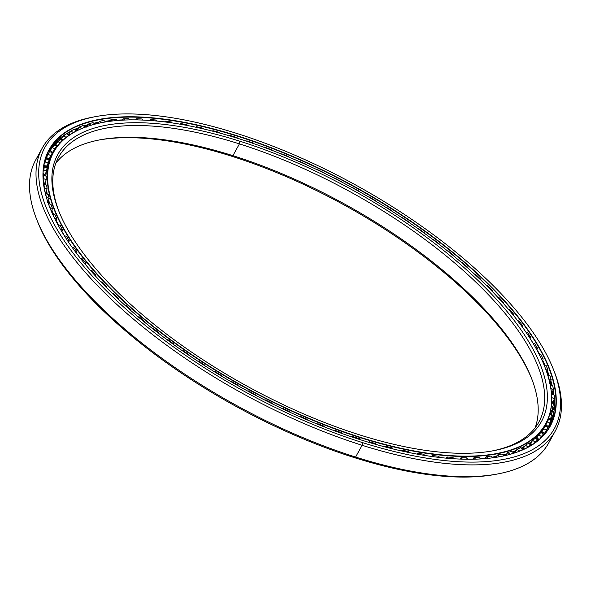 <?xml version="1.0" encoding="UTF-8"?>
<svg xmlns="http://www.w3.org/2000/svg" width="591" height="591" viewBox="0 0 591 591"><rect width="100%" height="100%" fill="white"/><g stroke="black" fill="none" stroke-linecap="round" stroke-linejoin="round"><path stroke-width="0.89" d="M46.423 190.583A278.804 112.364 28.9 0 0 46.719 193.168A278.804 112.364 -151.1 0 1 46.423 190.583M48.174 201.11A278.804 112.364 28.9 0 0 48.462 202.307A278.804 112.364 -151.1 0 1 48.174 201.11M53.227 213.595A4.787 3.923 157.9 0 0 53.212 213.58A281.25 113.354 28.9 0 0 53.5 214.252A281.235 113.346 -151.1 0 1 53.212 213.58L53.212 213.558A281.25 113.354 -151.1 0 1 51.875 210.137A281.25 113.354 28.9 0 0 53.212 213.558L53.212 213.58A281.235 113.346 28.9 0 0 53.493 214.252A281.25 113.354 -151.1 0 1 53.212 213.558L51.875 210.145A281.235 113.346 28.9 0 0 53.205 213.565M505.032 455.181A278.804 112.364 28.9 0 0 506.081 454.841M513.815 451.849A278.804 112.364 28.9 0 0 516.002 450.837M64.463 235.809A281.235 113.346 -151.1 0 1 61.929 231.458A281.25 113.354 28.9 0 0 64.478 235.809A281.25 113.354 -151.1 0 1 61.937 231.443A281.235 113.346 28.9 0 0 64.463 235.809L61.929 231.458M58.391 224.861A281.235 113.346 -151.1 0 1 56.322 220.642A281.25 113.354 28.9 0 0 58.406 224.868A281.25 113.354 -151.1 0 1 56.322 220.635A281.235 113.346 28.9 0 0 58.391 224.861L56.322 220.642M55.842 163.205A274.246 110.524 -151.1 0 1 232.913 155.662L231.598 156.201A276.241 111.33 -151.1 0 1 531.737 378.846A276.241 111.33 28.9 0 0 231.598 156.201L232.913 155.662A274.246 110.524 -151.1 0 1 535.128 427.795A274.246 110.524 28.9 0 0 531.316 377.775A274.246 110.524 28.9 0 0 232.913 155.662L239.421 143.879L232.913 155.662A274.246 110.524 28.9 0 0 100.197 139.786M491.904 450.999A274.246 110.524 28.9 0 0 538.829 422.144A274.246 110.524 28.9 0 0 239.421 143.879A274.246 110.524 -151.1 0 1 505.357 313.777A274.246 110.524 -151.1 0 1 491.904 450.999M239.872 141.219L239.421 143.879L239.872 141.219A276.241 111.33 -151.1 0 1 540.056 363.997A276.241 111.33 -151.1 0 1 359.372 434.799A276.241 111.33 28.9 0 0 493.057 450.793A276.241 111.33 28.9 0 0 508.238 312.964A276.241 111.33 28.9 0 0 239.872 141.219A276.241 111.33 28.9 0 0 58.804 211.068A276.241 111.33 28.9 0 0 359.372 434.799A276.241 111.33 -151.1 0 1 59.181 212.021A276.241 111.33 -151.1 0 1 239.872 141.219M102.708 122.448A281.25 113.354 28.9 0 0 102.568 122.477A281.25 113.354 28.9 0 0 87.106 262.803A281.25 113.354 28.9 0 0 360.34 437.665L360.399 437.333A280.998 113.25 -151.1 0 1 87.409 262.626A280.998 113.25 -151.1 0 1 102.856 122.426A280.998 113.25 -151.1 0 1 238.845 138.686A280.998 113.25 -151.1 0 1 544.592 366.272A280.998 113.25 -151.1 0 1 360.399 437.333L360.34 437.665A281.25 113.354 -151.1 0 1 53.286 152.286A281.25 113.354 -151.1 0 1 102.708 122.448M46.992 167.874L51.786 155.005A281.25 113.354 28.9 0 0 46.992 167.874A281.25 113.354 -151.1 0 1 51.786 155.005L53.286 152.286M46.305 171.796A281.25 113.354 28.9 0 0 45.876 176.111A281.25 113.354 -151.1 0 1 46.305 171.796M45.773 180.868A281.25 113.354 28.9 0 0 45.965 184.909A281.25 113.354 -151.1 0 1 45.773 180.868L45.965 184.909M46.571 190.236A281.25 113.354 28.9 0 0 47.265 194.232A281.25 113.354 -151.1 0 1 46.571 190.236A281.235 113.346 28.9 0 0 47.265 194.232L46.563 190.243M48.617 199.994A281.25 113.354 28.9 0 0 49.784 204.028A281.25 113.354 -151.1 0 1 48.617 199.994M359.409 439.364L360.34 437.665L359.409 439.364M48.61 200.002A281.235 113.346 28.9 0 0 49.777 204.028L48.61 200.002M544.961 425.476A281.25 113.354 -151.1 0 1 535.283 438.352A281.25 113.354 28.9 0 0 544.237 426.85A281.25 113.354 28.9 0 0 544.961 425.476M532.225 441.041A281.25 113.354 -151.1 0 1 528.797 443.612A281.25 113.354 28.9 0 0 532.225 441.041L528.797 443.612M524.727 446.212L521.188 448.148A281.25 113.354 28.9 0 0 524.734 446.205A281.25 113.354 -151.1 0 1 521.188 448.148A281.235 113.346 28.9 0 0 521.89 447.786M516.275 450.438A281.25 113.354 -151.1 0 1 512.5 451.93A281.235 113.346 28.9 0 0 516.275 450.438A281.25 113.354 28.9 0 1 512.5 451.93L516.268 450.445M506.827 453.822A281.25 113.354 -151.1 0 1 502.764 454.944A281.235 113.346 28.9 0 0 506.819 453.829A281.25 113.354 28.9 0 1 502.764 454.944L506.819 453.829M496.41 456.378A281.25 113.354 -151.1 0 1 492.022 457.168A281.25 113.354 28.9 0 0 496.41 456.378M485.063 458.121A281.25 113.354 -151.1 0 1 480.335 458.586A281.235 113.346 28.9 0 0 485.056 458.136A281.25 113.354 28.9 0 1 480.335 458.586L485.056 458.136M472.837 459.052A281.25 113.354 -151.1 0 1 467.747 459.192A281.25 113.354 28.9 0 0 472.837 459.052A281.235 113.346 28.9 0 1 467.762 459.207L472.83 459.059M492.03 457.175A281.235 113.346 28.9 0 0 496.403 456.385L492.03 457.175M544.643 366.413A281.25 113.354 -151.1 0 1 545.737 424.131A281.25 113.354 -151.1 0 1 360.34 437.665A281.25 113.354 28.9 0 0 544.703 366.546A281.25 113.354 28.9 0 0 544.643 366.413M238.845 138.686A280.998 113.25 28.9 0 0 55.037 210.706A280.998 113.25 28.9 0 0 360.399 437.333A280.998 113.25 28.9 0 0 544.2 365.312A280.998 113.25 28.9 0 0 238.845 138.686M59.233 212.154A274.246 110.524 -151.1 0 1 239.421 143.879A274.246 110.524 28.9 0 0 58.649 157.073A274.246 110.524 28.9 0 0 59.233 212.154M99.066 140.001A276.241 111.33 -151.1 0 1 231.598 156.201A276.241 111.33 28.9 0 0 99.066 140.001M547.281 373.379A4.787 3.923 157.9 0 0 547.665 371.554A4.787 3.923 -22.1 0 1 547.281 373.379M550.273 382.104A288.378 116.228 -151.1 0 1 550.768 383.67A288.378 116.228 28.9 0 0 550.273 382.104M552.755 391.079A288.378 116.228 -151.1 0 1 553.353 393.894A288.378 116.228 28.9 0 0 552.755 391.079M554.21 399.25A288.378 116.228 -151.1 0 1 554.373 400.632A288.378 116.228 28.9 0 0 554.21 399.25M544.946 365.046A285.941 115.238 28.9 0 0 542.73 360.318A285.948 115.245 -151.1 0 1 544.939 365.046L542.723 360.333A285.941 115.238 -151.1 0 1 544.946 365.046M539.642 354.327A285.941 115.238 28.9 0 0 536.953 349.54A285.948 115.245 -151.1 0 1 539.627 354.327L536.953 349.547A285.941 115.238 -151.1 0 1 539.642 354.327M531.08 340.024A285.948 115.245 -151.1 0 1 533.193 343.327A285.941 115.238 28.9 0 0 530.821 339.603A285.941 115.238 -151.1 0 1 533.208 343.327L531.087 340.032M132.761 119.862A285.941 115.238 28.9 0 0 129.702 119.833A285.941 115.238 -151.1 0 1 132.761 119.862M122.403 119.921A285.941 115.238 28.9 0 0 116.885 120.165A285.941 115.238 -151.1 0 1 122.403 119.921A285.948 115.245 -151.1 0 0 116.892 120.172L122.396 119.929M110.111 120.697A285.941 115.238 28.9 0 0 104.895 121.303A285.948 115.245 -151.1 0 1 110.103 120.712A285.941 115.238 -151.1 0 0 104.895 121.303L110.103 120.712M98.727 122.256A285.941 115.238 28.9 0 0 93.799 123.238A285.941 115.238 -151.1 0 1 98.727 122.256A285.948 115.245 -151.1 0 0 93.806 123.238L98.719 122.271M88.325 124.575A285.941 115.238 28.9 0 0 83.656 125.957A285.948 115.245 -151.1 0 1 88.318 124.583A285.941 115.238 -151.1 0 0 83.656 125.957L88.318 124.583M78.958 127.604A285.941 115.238 28.9 0 0 74.503 129.459A285.948 115.245 -151.1 0 1 78.958 127.612A285.941 115.238 -151.1 0 0 74.503 129.459L78.958 127.612M70.713 131.291A285.941 115.238 28.9 0 0 66.391 133.729A285.941 115.238 -151.1 0 1 70.713 131.291A285.948 115.245 -151.1 0 0 70.381 131.461M65.948 134.002A285.941 115.238 28.9 0 0 48.455 151.392A285.941 115.238 -151.1 0 1 65.948 134.002M129.71 119.84A285.948 115.245 -151.1 0 1 132.266 119.87L129.717 119.84M237.663 136.262L236.732 137.954L237.663 136.262A285.941 115.238 -151.1 0 1 515.389 313.961A285.941 115.238 -151.1 0 1 499.875 456.68A285.941 115.238 28.9 0 0 549.837 426.399A285.941 115.238 28.9 0 0 237.663 136.262L237.663 136.262A285.941 115.238 28.9 0 0 49.179 150.018A285.941 115.238 28.9 0 0 50.183 208.431A285.941 115.238 -151.1 0 1 237.663 136.262M547.355 370.742A285.941 115.238 -151.1 0 1 549.105 375.425A285.941 115.238 28.9 0 0 547.355 370.742A285.948 115.245 -151.1 0 1 549.098 375.425L547.355 370.749M550.819 380.73A285.941 115.238 -151.1 0 1 552.09 385.421A285.941 115.238 28.9 0 0 550.819 380.73M553.124 390.215A285.941 115.238 -151.1 0 1 553.878 394.987A285.941 115.238 28.9 0 0 553.124 390.215A285.948 115.245 -151.1 0 1 553.878 394.987L553.117 390.223M554.284 399.088A285.941 115.238 -151.1 0 1 549.069 427.744A285.941 115.238 28.9 0 0 554.284 399.088M361.522 440.088A286.184 115.341 28.9 0 0 500.016 456.651A286.184 115.341 28.9 0 0 515.751 313.858A286.184 115.341 28.9 0 0 237.722 135.93A286.184 115.341 -151.1 0 1 548.714 366.738A286.184 115.341 -151.1 0 1 361.522 440.088A286.184 115.341 -151.1 0 1 50.523 209.28A286.184 115.341 -151.1 0 1 237.722 135.93A286.184 115.341 28.9 0 0 50.132 208.298A286.184 115.341 28.9 0 0 361.522 440.088M95.89 116.56L93.607 116.981A292.944 118.06 28.9 0 0 77.502 263.143A292.944 118.06 28.9 0 0 362.098 445.274L362.549 442.615A290.949 117.262 -151.1 0 1 79.896 261.724A290.949 117.262 -151.1 0 1 95.89 116.56A290.949 117.262 -151.1 0 1 236.688 133.403A290.949 117.262 -151.1 0 1 553.265 369.043A290.949 117.262 -151.1 0 1 362.549 442.615L362.098 445.274A292.944 118.06 -151.1 0 1 42.279 148.031A292.944 118.06 -151.1 0 1 94.752 116.774M42.279 148.031L35.77 159.821A292.944 118.06 28.9 0 0 355.597 457.057L362.098 445.274L355.597 457.057A292.944 118.06 -151.1 0 1 36.849 219.8A292.944 118.06 -151.1 0 1 39.442 154.155M36.849 219.8L37.706 221.957A290.949 117.262 28.9 0 0 354.282 457.597L355.597 457.057L354.282 457.597A290.949 117.262 -151.1 0 1 37.285 220.879M496.218 474.226A290.949 117.262 -151.1 0 1 354.282 457.597A290.949 117.262 28.9 0 0 495.081 474.44L497.363 474.019A292.944 118.06 -151.1 0 1 355.597 457.057A292.944 118.06 28.9 0 0 548.692 442.969A292.944 118.06 28.9 0 0 551.529 436.845A292.944 118.06 -151.1 0 1 497.363 474.019M553.686 370.121A292.944 118.06 -151.1 0 1 555.2 431.179A292.944 118.06 -151.1 0 1 362.098 445.274A292.944 118.06 28.9 0 0 554.122 371.2L553.265 369.043M236.688 133.403A290.949 117.262 28.9 0 0 46.379 207.973A290.949 117.262 28.9 0 0 362.549 442.615A290.949 117.262 28.9 0 0 552.866 368.045A290.949 117.262 28.9 0 0 236.688 133.403M550.819 380.737A285.948 115.245 -151.1 0 1 552.083 385.421L550.819 380.737M87.424 125.802A288.378 116.228 28.9 0 0 85.909 126.186M78.381 128.432A288.378 116.228 28.9 0 0 75.796 129.355M70.558 131.512A288.378 116.228 28.9 0 0 68.571 132.45M48.669 204.42A284.869 114.809 -151.1 0 1 48.366 203.526L51.055 204.479A281.826 113.583 28.9 0 0 52.488 208.497L51.41 211.401L52.488 208.497A281.826 113.583 -151.1 0 1 51.055 204.479L48.366 203.526A284.869 114.809 28.9 0 0 48.669 204.42M46.482 197.653L46.534 197.52A284.869 114.809 -151.1 0 1 45.544 193.56L45.544 193.56A284.869 114.809 28.9 0 0 46.534 197.52L46.482 197.653M44.266 188.211L44.436 187.827A284.869 114.809 -151.1 0 1 43.933 184.052L43.675 184.399L43.933 184.052A284.869 114.809 28.9 0 0 44.436 187.827L44.266 188.211M43.195 179.391L43.549 178.608A284.869 114.809 -151.1 0 1 43.535 175.047L43.062 175.734L43.535 175.047A284.869 114.809 28.9 0 0 43.549 178.608L43.195 179.391M43.18 171.368L43.874 169.92A284.869 114.809 -151.1 0 1 44.355 166.581L43.498 167.918L44.355 166.581A284.869 114.809 28.9 0 0 43.874 169.92L43.18 171.368M44.022 164.557L45.426 161.794A284.869 114.809 -151.1 0 1 46.386 158.698L44.835 161.306L46.386 158.698A284.869 114.809 28.9 0 0 45.426 161.794L44.022 164.557M46.187 157.974L48.181 154.281A284.869 114.809 -151.1 0 1 49.614 151.459A284.869 114.809 -151.1 0 1 49.622 151.436A284.869 114.809 28.9 0 0 48.181 154.281L46.187 157.974M50.05 151.052L52.126 147.41A284.869 114.809 -151.1 0 1 54.054 144.832A284.869 114.809 28.9 0 0 52.126 147.41L50.05 151.052M55.096 144.802L57.253 141.212A284.869 114.809 -151.1 0 1 59.647 138.915A284.869 114.809 28.9 0 0 57.253 141.212L55.096 144.802M61.287 139.262L63.532 135.723A284.869 114.809 -151.1 0 1 66.377 133.714A284.869 114.809 28.9 0 0 63.532 135.723L61.287 139.262M68.608 134.445L70.935 130.958A284.869 114.809 -151.1 0 1 74.222 129.252A284.869 114.809 28.9 0 0 70.935 130.958L68.608 134.445M77.015 130.382L79.416 126.954A284.869 114.809 -151.1 0 1 83.132 125.558A284.869 114.809 28.9 0 0 79.416 126.954L77.015 130.382M86.478 127.087L88.953 123.718A284.869 114.809 -151.1 0 1 93.075 122.64A284.869 114.809 28.9 0 0 88.953 123.718L86.478 127.087M97.811 123.453L99.487 121.273A284.869 114.809 -151.1 0 1 104.001 120.512A284.869 114.809 28.9 0 0 99.487 121.273L97.811 123.453M109.586 121.347L110.975 119.626A284.869 114.809 -151.1 0 1 115.851 119.19A284.869 114.809 28.9 0 0 110.975 119.626L109.586 121.347M122.197 120.165L123.356 118.784A284.869 114.809 -151.1 0 1 128.579 118.68A284.869 114.809 28.9 0 0 123.356 118.784L122.197 120.165M135.598 119.877L136.573 118.761A284.869 114.809 -151.1 0 1 142.113 118.976A284.869 114.809 28.9 0 0 136.573 118.761L135.598 119.877M149.73 120.461L150.565 119.545A284.869 114.809 -151.1 0 1 156.401 120.091A284.869 114.809 28.9 0 0 150.565 119.545L149.73 120.461M164.549 121.894L165.266 121.14A284.869 114.809 -151.1 0 1 171.368 122.005A284.869 114.809 28.9 0 0 165.266 121.14L164.549 121.894M179.982 124.162L180.602 123.534A284.869 114.809 -151.1 0 1 186.941 124.723A284.869 114.809 28.9 0 0 180.602 123.534L179.982 124.162M195.968 127.25L196.5 126.718A284.869 114.809 -151.1 0 1 203.045 128.217A284.869 114.809 28.9 0 0 196.5 126.718L195.968 127.25M212.428 131.121L212.893 130.67A284.869 114.809 -151.1 0 1 219.616 132.48A284.869 114.809 28.9 0 0 212.893 130.67L212.428 131.121M229.286 135.767L229.692 135.383A284.869 114.809 -151.1 0 1 236.555 137.489A284.869 114.809 28.9 0 0 229.692 135.383L229.286 135.767M542.087 436.742L543.461 434.03A284.869 114.809 -151.1 0 1 541.304 436.468L539.819 438.943L541.304 436.468L538.733 434.88L541.304 436.468A284.869 114.809 28.9 0 0 543.461 434.03L540.831 432.501A281.826 113.583 -151.1 0 1 538.733 434.88L536.576 438.47L538.733 434.88A281.826 113.583 28.9 0 0 540.831 432.501L543.461 434.03L542.043 436.808M546.542 430.152L544.599 433.668L546.542 430.152M546.431 422.824L547.103 421.531L546.431 422.824M368.666 442.29L369.264 441.728A281.826 113.583 28.9 0 0 375.876 443.634L376.349 444.535L375.876 443.634A281.826 113.583 -151.1 0 1 369.264 441.728L369.626 442.578L369.264 441.728L368.666 442.29M385.192 446.951L385.842 446.316A281.826 113.583 28.9 0 0 392.306 447.934L392.912 448.916L392.306 447.934A281.826 113.583 -151.1 0 1 385.842 446.316L386.337 447.254L385.842 446.316L385.192 446.951M401.289 450.881L402.013 450.157A281.826 113.583 28.9 0 0 408.292 451.465L409.046 452.543L408.292 451.465A281.826 113.583 -151.1 0 1 402.013 450.157L402.648 451.184L402.013 450.157L401.289 450.881M416.877 454.065L417.697 453.231A281.826 113.583 28.9 0 0 423.754 454.228L424.67 455.41L423.754 454.228A281.826 113.583 -151.1 0 1 417.697 453.231L418.48 454.353L417.697 453.231L416.877 454.065M431.888 456.496L432.804 455.521A281.826 113.583 28.9 0 0 438.618 456.208L439.726 457.486L438.618 456.208A281.826 113.583 -151.1 0 1 432.804 455.521L433.764 456.747L432.804 455.521L431.888 456.496M446.242 458.158L447.284 457.013A281.826 113.583 28.9 0 0 452.824 457.382L454.124 458.771L452.824 457.382A281.826 113.583 -151.1 0 1 447.284 457.013L448.429 458.35L447.284 457.013L446.242 458.158M459.872 459.067L461.054 457.707A281.826 113.583 28.9 0 0 466.299 457.766L467.806 459.251L466.299 457.766A281.826 113.583 -151.1 0 1 461.054 457.707L462.406 459.155L461.054 457.707L459.872 459.067M472.689 459.229L474.048 457.604A281.826 113.583 28.9 0 0 478.969 457.338L480.705 458.926L478.969 457.338A281.826 113.583 -151.1 0 1 474.048 457.604L475.622 459.155L474.048 457.604L472.689 459.229M484.635 458.653L486.208 456.695A281.826 113.583 28.9 0 0 490.789 456.112L492.761 457.796L490.789 456.112A281.826 113.583 -151.1 0 1 486.208 456.695L488.026 458.35L486.208 456.695L484.635 458.653M495.635 457.39L497.482 454.981A281.826 113.583 28.9 0 0 501.685 454.087L503.909 455.86L501.685 454.087A281.826 113.583 -151.1 0 1 497.482 454.981L499.543 456.74L497.482 454.981L495.635 457.39M505.327 455.86L507.802 452.484A281.826 113.583 28.9 0 0 511.621 451.28L513.897 453.171L511.621 451.28A281.826 113.583 -151.1 0 1 507.802 452.484L510.026 454.257A284.869 114.809 28.9 0 0 513.948 453.016A284.869 114.809 -151.1 0 1 510.026 454.257L507.802 452.484L505.327 455.86M514.731 452.64L517.132 449.204A281.826 113.583 28.9 0 0 520.545 447.697L522.821 449.766L520.545 447.697A281.826 113.583 -151.1 0 1 517.132 449.204L519.459 450.948A284.869 114.809 28.9 0 0 522.961 449.396A284.869 114.809 -151.1 0 1 519.459 450.948L517.132 449.204L514.731 452.64M523.101 448.658L525.429 445.171A281.826 113.583 28.9 0 0 528.413 443.361L530.91 445.008L530.607 445.725L530.91 445.008L528.413 443.361A281.826 113.583 -151.1 0 1 525.429 445.171L527.844 446.862A284.869 114.809 28.9 0 0 530.91 445.008A284.869 114.809 -151.1 0 1 527.844 446.862L525.429 445.171L523.101 448.658M530.393 443.922L532.639 440.384A281.826 113.583 28.9 0 0 535.187 438.286L537.758 439.881L537.13 441.218L537.758 439.881L535.187 438.286A281.826 113.583 -151.1 0 1 532.639 440.384L535.136 442.031A284.869 114.809 28.9 0 0 537.758 439.881A284.869 114.809 -151.1 0 1 535.136 442.031L532.639 440.384L530.393 443.922M541.615 432.324L543.69 428.682A281.826 113.583 28.9 0 0 545.33 426.037L548.005 427.492L545.33 426.037A281.826 113.583 -151.1 0 1 543.69 428.682L546.313 430.204A284.869 114.809 28.9 0 0 548.005 427.492A284.869 114.809 -151.1 0 1 546.313 430.204L543.69 428.682L541.615 432.324M545.493 425.505L547.48 421.811A281.826 113.583 28.9 0 0 548.655 418.916L547.103 421.531L548.655 418.916L551.359 420.297L548.655 418.916A281.826 113.583 -151.1 0 1 547.48 421.811L550.147 423.267A284.869 114.809 28.9 0 0 551.359 420.297A284.869 114.809 -151.1 0 1 550.147 423.267L547.48 421.811L545.493 425.505M549.29 415.887L550.081 414.321A281.826 113.583 28.9 0 0 550.782 411.181L550.413 411.764L550.782 411.181L553.508 412.474L550.782 411.181A281.826 113.583 -151.1 0 1 550.081 414.321L552.784 415.695A284.869 114.809 28.9 0 0 553.508 412.474A284.869 114.809 -151.1 0 1 552.784 415.695L550.081 414.321L549.29 415.887M551.314 406.586L551.492 406.224A281.826 113.583 28.9 0 0 551.721 402.863L554.447 404.059L551.721 402.863A281.826 113.583 -151.1 0 1 551.492 406.224L554.218 407.517A284.869 114.809 28.9 0 0 554.447 404.059A284.869 114.809 -151.1 0 1 554.218 407.517L551.492 406.224L551.314 406.586M47.679 202.358L49.223 198.473L46.534 197.52L49.223 198.473L47.679 202.358M68.807 135.465L68.837 135.391A281.826 113.583 28.9 0 0 66.066 137.341L63.532 135.723L66.066 137.341A281.826 113.583 -151.1 0 1 68.837 135.391L66.377 133.714L68.807 135.465M61.922 141.079L62.181 140.54A281.826 113.583 28.9 0 0 59.854 142.771L59.078 144.064L59.854 142.771L57.253 141.212L59.854 142.771A281.826 113.583 -151.1 0 1 62.181 140.54L59.647 138.915L62.181 140.54L61.922 141.079M55.273 149.102L56.647 146.391A281.826 113.583 28.9 0 0 54.778 148.902L52.702 152.544L54.778 148.902L52.126 147.41L54.778 148.902A281.826 113.583 -151.1 0 1 56.647 146.391L54.054 144.832L56.647 146.391L55.273 149.102M52.274 152.929A281.826 113.583 28.9 0 0 50.87 155.699L48.876 159.385L50.87 155.699L48.181 154.281L50.87 155.699A281.826 113.583 -151.1 0 1 52.274 152.929L49.622 151.436L52.274 152.929M49.075 160.109A281.826 113.583 28.9 0 0 48.137 163.131L46.238 166.869L48.137 163.131L45.426 161.794L48.137 163.131A281.826 113.583 -151.1 0 1 49.075 160.109L46.386 158.698L49.075 160.109M47.066 167.91A281.826 113.583 28.9 0 0 46.608 171.161L44.79 174.943L46.608 171.161L43.874 169.92L46.608 171.161A281.826 113.583 -151.1 0 1 47.066 167.91L44.355 166.581L47.066 167.91M46.261 176.288A281.826 113.583 28.9 0 0 46.275 179.76L44.554 183.579L46.275 179.76L43.549 178.608L46.275 179.76A281.826 113.583 -151.1 0 1 46.261 176.288L43.535 175.047L46.261 176.288M46.659 185.205A281.826 113.583 28.9 0 0 47.147 188.876L45.514 192.732L47.147 188.876L44.436 187.827L47.147 188.876A281.826 113.583 -151.1 0 1 46.659 185.205L43.933 184.052L46.659 185.205M48.255 194.616A281.826 113.583 28.9 0 0 49.223 198.473A281.826 113.583 -151.1 0 1 48.255 194.616L45.544 193.56L48.255 194.616M55.029 214.74A281.826 113.583 28.9 0 0 56.928 218.906L56.086 221.33L56.928 218.906L54.535 218.242L56.928 218.906A281.826 113.583 -151.1 0 1 55.029 214.74L52.525 213.949L55.029 214.74M60.164 225.356A281.826 113.583 28.9 0 0 62.52 229.648L61.856 231.702L62.52 229.648L60.341 229.131L62.52 229.648A281.826 113.583 -151.1 0 1 60.164 225.356L57.874 224.72L60.164 225.356M66.443 236.282A281.826 113.583 28.9 0 0 69.236 240.677L68.711 242.428L69.236 240.677L67.271 240.293L69.236 240.677A281.826 113.583 -151.1 0 1 66.443 236.282L64.36 235.779L66.443 236.282M73.831 247.452A281.826 113.583 28.9 0 0 77.052 251.936L76.631 253.45L77.052 251.936L75.286 251.67L77.052 251.936A281.826 113.583 -151.1 0 1 73.831 247.452L71.947 247.082L73.831 247.452M82.289 258.828A281.826 113.583 28.9 0 0 85.924 263.379L85.584 264.687L85.924 263.379L84.35 263.209L85.924 263.379A281.826 113.583 -151.1 0 1 82.289 258.828L80.598 258.57L82.289 258.828M91.775 270.346A281.826 113.583 28.9 0 0 95.816 274.933L95.535 276.086L95.816 274.933L94.42 274.859L95.816 274.933A281.826 113.583 -151.1 0 1 91.775 270.346L90.275 270.183L91.775 270.346M102.258 281.951A281.826 113.583 28.9 0 0 106.668 286.561L106.439 287.581L106.668 286.561L105.449 286.569L106.668 286.561A281.826 113.583 -151.1 0 1 102.258 281.951L100.921 281.877L102.258 281.951M113.671 293.594A281.826 113.583 28.9 0 0 118.444 298.204L118.252 299.105L118.444 298.204L117.373 298.278L118.444 298.204A281.826 113.583 -151.1 0 1 113.671 293.594L112.497 293.601L113.671 293.594M125.972 305.215A281.826 113.583 28.9 0 0 131.076 309.795L130.914 310.607L131.076 309.795L130.153 309.935L131.076 309.795A281.826 113.583 -151.1 0 1 125.972 305.215L124.945 305.288L125.972 305.215M139.092 316.754A281.826 113.583 28.9 0 0 144.507 321.297L144.374 322.029L144.507 321.297L143.716 321.482L144.507 321.297A281.826 113.583 -151.1 0 1 139.092 316.754L138.205 316.887L139.092 316.754M152.98 328.168A281.826 113.583 28.9 0 0 158.676 332.637L158.565 333.309L158.676 332.637L158.004 332.873L158.676 332.637A281.826 113.583 -151.1 0 1 152.98 328.168L152.212 328.345L152.98 328.168M167.563 339.389A281.826 113.583 28.9 0 0 173.518 343.777L173.422 344.39L173.518 343.777L172.941 344.051L173.518 343.777A281.826 113.583 -151.1 0 1 167.563 339.389L166.906 339.618L167.563 339.389M182.774 350.374A281.826 113.583 28.9 0 0 188.95 354.652L188.869 355.228L188.95 354.652L188.477 354.962L188.95 354.652A281.826 113.583 -151.1 0 1 182.774 350.374L182.213 350.648L182.774 350.374M198.532 361.071A281.826 113.583 28.9 0 0 204.914 365.216L204.833 365.763L204.914 365.216A281.826 113.583 -151.1 0 1 198.532 361.071L198.066 361.374L198.532 361.071M214.37 371.754L214.777 371.421A281.826 113.583 28.9 0 0 221.322 375.418L221.256 375.942L221.322 375.418A281.826 113.583 -151.1 0 1 214.777 371.421L214.37 371.754M231.015 381.705L231.413 381.38A281.826 113.583 28.9 0 0 238.099 385.206L238.033 385.724L238.099 385.206A281.826 113.583 -151.1 0 1 231.413 381.38L231.015 381.705M247.976 391.227L248.383 390.902A281.826 113.583 28.9 0 0 255.172 394.544L255.105 395.054L255.172 394.544A281.826 113.583 -151.1 0 1 248.383 390.902L247.976 391.227M265.174 400.277L265.588 399.937A281.826 113.583 28.9 0 0 272.451 403.372L272.385 403.889L272.451 403.372A281.826 113.583 -151.1 0 1 265.588 399.937L265.174 400.277M282.528 408.795L282.949 408.44A281.826 113.583 28.9 0 0 289.856 411.654L289.841 412.208L289.856 411.654A281.826 113.583 -151.1 0 1 282.949 408.44L282.528 408.795M299.947 416.758L300.391 416.382A281.826 113.583 28.9 0 0 307.305 419.359L307.364 419.965L307.305 419.359A281.826 113.583 -151.1 0 1 300.391 416.382L300.376 416.943L300.391 416.382L299.947 416.758M317.36 424.116L317.825 423.71A281.826 113.583 28.9 0 0 324.71 426.436L324.858 427.108L324.71 426.436A281.826 113.583 -151.1 0 1 317.825 423.71L317.892 424.331L317.825 423.71L317.36 424.116M334.669 430.846L335.171 430.403A281.826 113.583 28.9 0 0 341.997 432.863L342.241 433.602L341.997 432.863A281.826 113.583 -151.1 0 1 335.171 430.403L335.326 431.09L335.171 430.403L334.669 430.846M351.8 436.912L352.339 436.417A281.826 113.583 28.9 0 0 359.077 438.611L359.431 439.423L359.077 438.611A281.826 113.583 -151.1 0 1 352.339 436.417L352.598 437.185L352.339 436.417L351.8 436.912M49.88 207.67L52.488 208.497L49.88 207.67M44.643 161.69L44.835 161.306M48.159 154.096L46.224 157.598M46.231 157.598L46.933 156.312M73.35 132.606L70.935 130.958L73.35 132.606M76.498 130.906L74.222 129.252L76.498 130.906M81.61 128.542L79.416 126.954L81.61 128.542M85.185 127.139L83.132 125.558L85.185 127.139M90.933 125.248L88.953 123.718L90.933 125.248M94.907 124.147L93.075 122.64L94.907 124.147M101.253 122.729L99.487 121.273L101.253 122.729M105.619 121.938L104.001 120.512L105.619 121.938M112.512 120.985L110.975 119.626L112.512 120.985M117.247 120.512L115.851 119.19L117.247 120.512M124.679 120.039L123.356 118.784L124.679 120.039M129.769 119.892L128.579 118.68L129.769 119.892M137.696 119.914L136.573 118.761L137.696 119.914M143.111 120.084L142.113 118.976L143.111 120.084M151.503 120.594L150.565 119.545L151.503 120.594M157.221 121.089L156.401 120.091L157.221 121.089M166.041 122.086L165.266 121.14L166.041 122.086M172.033 122.906L171.368 122.005L172.033 122.906M181.23 124.376L180.602 123.534L181.23 124.376M187.465 125.521L186.941 124.723L187.465 125.521M196.995 127.471L196.5 126.718L196.995 127.471M203.452 128.927L203.045 128.217L203.452 128.927M213.27 131.335L212.893 130.67L213.27 131.335M219.911 133.101L219.616 132.48L219.911 133.101M229.973 135.974L229.692 135.383L229.973 135.974M236.762 138.035L236.555 137.489L236.762 138.035M246.824 140.828L246.462 141.16L246.824 140.828L247.023 141.345L246.824 140.828A284.869 114.809 -151.1 0 1 253.798 143.221A284.869 114.809 28.9 0 0 246.824 140.828M253.931 143.702L253.798 143.221L253.931 143.702M264.207 146.982L263.882 147.27L264.207 146.982L264.332 147.432L264.207 146.982A284.869 114.809 -151.1 0 1 271.254 149.649A284.869 114.809 28.9 0 0 264.207 146.982M271.321 150.07L271.254 149.649L271.321 150.07M281.744 153.808L281.811 154.207L281.744 153.808A284.869 114.809 -151.1 0 1 288.836 156.741A284.869 114.809 28.9 0 0 281.744 153.808M288.851 157.11L288.836 156.741L288.851 157.11M299.378 161.284L299.378 161.284A284.869 114.809 -151.1 0 1 306.478 164.468A284.869 114.809 28.9 0 0 299.378 161.284M316.998 169.366L316.998 169.366A284.869 114.809 -151.1 0 1 324.075 172.786A284.869 114.809 28.9 0 0 316.998 169.366M334.543 178.017L334.543 178.017A284.869 114.809 -151.1 0 1 341.561 181.659A284.869 114.809 28.9 0 0 334.543 178.017M351.911 187.199L351.911 187.199A284.869 114.809 -151.1 0 1 358.84 191.041A284.869 114.809 28.9 0 0 351.911 187.199M369.028 196.869L369.028 196.869A284.869 114.809 -151.1 0 1 375.832 200.888A284.869 114.809 28.9 0 0 369.028 196.869M385.812 206.983L385.812 206.983A284.869 114.809 -151.1 0 1 392.461 211.164A284.869 114.809 28.9 0 0 385.812 206.983M408.329 221.98L408.64 221.81A284.869 114.809 28.9 0 0 402.183 217.481A284.869 114.809 -151.1 0 1 408.64 221.81L408.329 221.98M423.924 232.928L424.301 232.773A284.869 114.809 28.9 0 0 418.066 228.318A284.869 114.809 -151.1 0 1 424.301 232.773L423.924 232.928M432.974 239.614L433.373 239.451L432.974 239.614M424.242 233.157L424.301 232.773L424.242 233.157M438.906 244.135L439.364 244.002A284.869 114.809 28.9 0 0 433.373 239.451A284.869 114.809 -151.1 0 1 439.364 244.002L438.906 244.135M447.564 250.961L448.044 250.82L447.564 250.961M439.29 244.438L439.364 244.002L439.29 244.438M453.208 255.556L453.755 255.452A284.869 114.809 28.9 0 0 448.044 250.82A284.869 114.809 -151.1 0 1 453.755 255.452L453.208 255.556M461.423 262.485L462.007 262.374L461.423 262.485M453.666 255.94L453.755 255.452L453.666 255.94M466.757 267.132L467.415 267.058A284.869 114.809 28.9 0 0 462.007 262.374A284.869 114.809 -151.1 0 1 467.415 267.058L466.757 267.132M474.492 274.128L475.194 274.047L474.492 274.128M467.304 267.62L467.415 267.058L467.304 267.62M479.486 278.804L480.269 278.775A284.869 114.809 28.9 0 0 475.194 274.047A284.869 114.809 -151.1 0 1 480.269 278.775L479.486 278.804M486.711 285.83L487.538 285.8L486.711 285.83M480.136 279.417L480.269 278.775L480.136 279.417M491.343 290.513L492.259 290.536A284.869 114.809 28.9 0 0 487.538 285.8A284.869 114.809 -151.1 0 1 492.259 290.536L491.343 290.513M498.014 297.539L498.981 297.561L498.014 297.539M492.089 291.282L492.259 290.536L492.089 291.282M502.261 302.208L503.325 302.296A284.869 114.809 28.9 0 0 498.981 297.561A284.869 114.809 -151.1 0 1 503.325 302.296L502.261 302.208M508.349 309.196L509.479 309.292L508.349 309.196M503.111 303.168L503.325 302.296L503.111 303.168M512.19 313.828L513.424 313.984A284.869 114.809 28.9 0 0 509.479 309.292A284.869 114.809 -151.1 0 1 513.424 313.984L512.19 313.828M517.664 320.75L518.964 320.92L517.664 320.75M513.151 315.01L513.424 313.984L513.151 315.01M521.085 325.316L522.496 325.56A284.869 114.809 28.9 0 0 518.964 320.92A284.869 114.809 -151.1 0 1 522.496 325.56L521.085 325.316M525.924 332.135L527.408 332.401L525.924 332.135M522.156 326.779L522.496 325.56L522.156 326.779M528.908 336.611L530.504 336.966A284.869 114.809 28.9 0 0 527.408 332.401A284.869 114.809 -151.1 0 1 530.504 336.966L528.908 336.611M533.082 343.297L534.759 343.666L533.082 343.297M530.068 338.414L530.504 336.966L530.068 338.414M535.616 347.671L537.411 348.136A284.869 114.809 28.9 0 0 534.759 343.666A284.869 114.809 -151.1 0 1 537.411 348.136L535.616 347.671M539.11 354.194L540.994 354.681L539.11 354.194M536.842 349.887L537.411 348.136L536.842 349.887M541.186 358.434L543.173 359.033A284.869 114.809 28.9 0 0 540.994 354.681A284.869 114.809 -151.1 0 1 543.173 359.033L541.186 358.434M543.979 364.758L546.069 365.378L543.979 364.758M542.435 361.167L543.173 359.033L542.435 361.167M545.589 368.858L547.783 369.589A284.869 114.809 28.9 0 0 546.069 365.378A284.869 114.809 -151.1 0 1 547.783 369.589L545.589 368.858M547.694 374.953L549.97 375.713L547.694 374.953M546.801 372.234L547.783 369.589L546.801 372.234M548.84 378.89L551.204 379.762A284.869 114.809 28.9 0 0 549.97 375.713A284.869 114.809 -151.1 0 1 551.204 379.762L548.84 378.89M550.221 384.734L552.674 385.642L550.221 384.734M549.66 383.655L551.204 379.762L549.66 383.655M550.886 388.479L553.42 389.506A284.869 114.809 28.9 0 0 552.674 385.642A284.869 114.809 -151.1 0 1 553.42 389.506L550.886 388.479M551.543 394.042L554.166 395.106L551.543 394.042M551.787 393.362L553.42 389.506L551.787 393.362M551.735 397.588L554.424 398.77A284.869 114.809 28.9 0 0 554.166 395.106A284.869 114.809 -151.1 0 1 554.424 398.77L551.735 397.588M552.703 402.589L554.424 398.77L552.703 402.589M552.408 411.299L554.218 407.517L552.408 411.299M550.886 419.433L552.784 415.695L550.886 419.433M548.167 426.961L550.147 423.267L548.167 426.961M544.245 433.853L546.313 430.204L544.245 433.853M534.33 443.309L535.136 442.031L534.33 443.309M527.394 447.535L527.844 446.862L527.394 447.535M515.559 452.617A4.676 1.396 126.8 0 0 514.436 452.994A4.676 1.396 -53.2 0 1 515.559 452.617M524.542 448.968L524.291 448.776A4.676 1.108 125.1 0 0 522.939 449.382A4.676 1.108 -54.9 0 1 524.291 448.776A4.676 1.108 -54.9 0 1 524.424 449.027M532.395 444.609L531.767 444.114A4.676 0.82 123.4 0 0 530.629 444.824A4.676 0.82 -56.6 0 1 531.767 444.114A4.676 0.82 -56.6 0 1 531.701 445.053M539.132 439.556L538.128 438.714A4.676 0.532 121.8 0 0 537.204 439.534A4.676 0.532 -58.2 0 1 538.128 438.714A4.676 0.532 -58.2 0 1 537.145 441.204M544.732 433.846L543.351 432.619L542.9 433.705M545.101 425.276L547.406 425.845L546.882 426.887L547.406 425.845L549.172 427.537M549.534 419.366L550.273 418.428L549.948 419.58L550.273 418.428L552.134 420.142M551.034 411.299A4.676 0.65 115.4 0 1 551.935 410.405A4.676 0.65 115.4 0 1 551.817 411.668A4.676 0.65 -64.6 0 0 551.935 410.405L553.9 412.149M551.691 402.205A4.676 0.938 113.7 0 1 552.386 401.806A4.676 0.938 113.7 0 1 552.467 403.195A4.676 0.938 -66.3 0 0 552.386 401.806L554.454 403.587M551.418 392.66A4.676 1.226 112 0 1 551.617 392.675A4.676 1.226 112 0 1 551.913 394.19A4.676 1.226 -68 0 0 551.617 392.675L553.811 394.507M549.918 383.3A4.676 1.5 110.3 0 1 550.162 384.46A4.676 1.5 -69.7 0 0 549.918 383.3M85.651 126.969A4.676 1.529 -52.3 0 1 86.471 126.681A4.676 1.529 127.7 0 0 85.651 126.969M74.931 129.274L77.657 130.16A4.676 1.248 125.9 0 0 76.202 130.692A4.676 1.248 -54.1 0 1 77.657 130.16A4.676 1.248 -54.1 0 1 77.761 130.279M66.79 133.485L69.413 134.297A4.676 0.968 124.2 0 0 68.187 134.94A4.676 0.968 -55.8 0 1 69.413 134.297A4.676 0.968 -55.8 0 1 69.479 135.007M59.735 138.449L62.262 139.18A4.676 0.68 122.6 0 0 61.25 139.941A4.676 0.68 -57.4 0 1 62.262 139.18A4.676 0.68 -57.4 0 1 62.003 140.422M53.788 144.13L56.241 144.795A4.676 0.384 121 0 0 55.428 145.659A4.676 0.384 -59 0 1 56.241 144.795A4.676 0.384 -59 0 1 55.864 145.918M49.001 150.506L51.373 151.104L50.863 152.131M47.265 159.156L47.686 158.078L47.265 159.156M47.029 159.031L47.686 158.078L45.854 157.553M44.968 166.876A4.676 0.502 -63.8 0 0 45.182 165.687A4.676 0.502 116.2 0 1 44.968 166.876M44.369 166.588A4.676 0.502 116.2 0 1 45.182 165.687L43.889 165.266M43.874 175.195A4.676 0.79 -65.4 0 0 43.889 173.887A4.676 0.79 114.6 0 1 43.874 175.195M43.062 174.544A4.676 0.79 114.6 0 1 43.889 173.887L43.084 173.606M43.993 184.082A4.676 1.079 -67.1 0 0 43.8 182.641A4.676 1.079 112.9 0 1 43.993 184.082M45.337 193.301A4.676 1.367 -68.8 0 0 45.027 191.986A4.676 1.367 111.2 0 1 45.337 193.301M45.876 176.111L46.297 171.796M53.212 213.573L53.486 214.252M535.291 438.352L544.237 426.85L545.737 424.131M48.455 151.392L65.882 134.046M66.399 133.729L70.706 131.298M555.2 431.179L548.692 442.969M554.284 399.095L549.069 427.744M51.801 212.317L53.33 213.876M57.068 223.213L58.369 224.853M63.784 234.863L64.33 235.735M482.419 458.823L480.372 458.623M494.556 457.552L492.436 457.109M505.608 455.469L503.229 454.834M515.603 452.603L512.951 451.768M524.291 448.776L521.617 447.926M531.767 444.114L529.189 443.339M538.128 438.714L535.638 438.012M531.05 441.965L530.999 442.969M543.351 432.619L540.95 431.962M536.369 437.288L536.554 438.101M549.386 427.101L548.95 427.197M550.273 418.428L548.574 417.94M552.622 418.45L551.263 419.108M551.935 410.405L550.775 410.028M554.262 408.869L553.013 410.028M552.386 401.806L551.713 401.57M549.889 383.167L551.964 384.948M547.17 373.32L548.943 374.982M543.292 363.133L544.806 364.75M538.357 352.724L539.561 354.312M118.843 120.387L116.944 120.224M107.34 121.672L105.154 121.273M96.569 123.741L94.242 123.15M86.692 126.607L84.107 125.817M62.476 136.336L62.114 137.962M69.413 134.297L69.93 134.704M55.089 142.726L55.236 144.344M62.262 139.18L63.163 139.927M49.319 149.996L49.489 150.52M56.241 144.795L57.519 145.925M51.373 151.104L53.05 152.707M47.686 158.078L49.496 159.784M47.302 166.529L46.6 166.758M45.182 165.687L47.095 167.416M46.091 173.488L45.219 174.057M43.889 173.887L45.906 175.653M43.8 182.641L45.928 184.444M45.027 191.957L47.169 193.767M47.797 201.9L49.637 203.577"/></g></svg>
